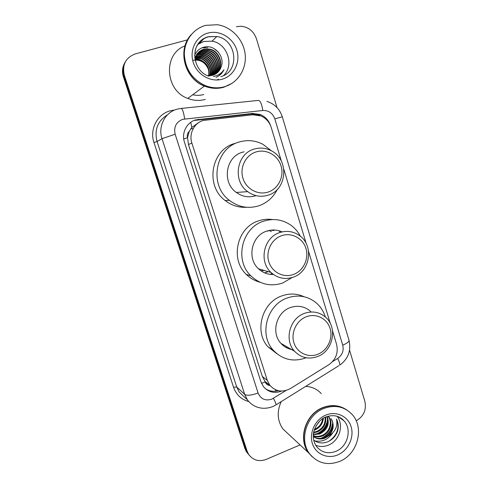 <?xml version="1.0" encoding="UTF-8"?>
<svg xmlns="http://www.w3.org/2000/svg" width="488" height="488" viewBox="0 0 488 488"><rect width="100%" height="100%" fill="white"/><g stroke="black" fill="none" stroke-linecap="round" stroke-linejoin="round"><path stroke-width="0.73" d="M281.423 161.308L271.261 127.563C269.474 122.073 266.015 118.194 260.885 115.931L252.827 114.772L203.24 120.457C194.163 122.946 188.697 133.773 191.869 143.063L267.265 380.341L269.815 385.233C275.635 391.614 282.528 392.712 290.482 388.521L328.851 364.707C335.915 359.595 338.495 352.818 336.592 344.382L332.517 330.852M198.238 122.915L191.802 127.435L189.228 131.455C187.422 133.157 186.849 135.249 187.52 137.732L183.72 138.897M187.52 137.732L189.228 131.455M269.888 385.477L265.252 381.97C266.064 384.147 267.607 385.313 269.888 385.477L270.077 385.569M187.618 138.031L188.453 144.509L262.355 376.516L265.167 381.695M330.266 323.385L308.562 251.363M306.238 243.652L283.827 169.269M270.541 125.581C268.687 120.31 265.259 116.614 260.263 114.497L252.564 113.436L195.67 119.889C186.709 122.336 181.31 132.998 184.446 142.154L260.946 381.848L263.361 386.526C268.26 392.224 274.347 393.737 281.613 391.071M217.758 79.495L217.618 79.971M236.448 26.712L241.041 26.224C248.624 27.072 253.766 31.281 256.468 38.851L277.025 107.592M300.059 444.91L266.326 459.367C258.89 462.014 252.961 460.3 248.544 454.224L247.117 451.156L124.324 75.201C122 64.703 125.654 57.602 135.286 53.9L187.526 39.857M349.567 350.183L364.878 401.374C366.604 409.871 363.712 416.355 356.203 420.827M247.965 453.681L246.306 451.528L244.897 448.484L123.373 76.732L123.842 75.969C122.299 70.906 122.799 66.185 125.355 61.805C122.799 66.185 122.299 70.906 123.842 75.969L246.001 449.814L123.842 75.969L124.324 75.201M249.087 455.042L247.422 452.87L246.001 449.814L247.422 452.87L249.087 455.042M278.319 390.687C273.506 391.986 269.114 391.254 265.143 388.497M194.736 120.414L251.314 113.991L258.969 115.04L260.824 115.906M217.422 79.983L217.532 79.593M123.373 76.732C121.835 71.706 122.336 67.008 124.867 62.653M193.26 128.509L190.753 128.789M231.666 83.552L223.797 87.23C217.355 89.029 210.895 88.639 204.405 86.071C184.665 78.843 176.924 49.916 191.015 34.874M205.308 99.387C199.488 101.022 193.651 100.705 187.788 98.423C164.932 90.542 162.864 53.887 185.007 45.872M222.229 87.285C216.385 88.572 210.566 88.078 204.765 85.803M231.739 83.503L223.943 87.138C217.495 88.938 211.029 88.548 204.539 85.973C184.653 78.702 176.985 49.465 191.345 34.489M224.596 86.705C218.13 88.511 211.639 88.121 205.125 85.534C192.052 79.269 185.123 68.759 184.33 53.997C184.421 40.559 193.407 28.585 205.698 25.358L217.374 24.717C231.568 26.773 243.549 39.662 245.153 54.223C246.843 68.778 237.985 82.868 224.596 86.705M197.725 44.451L203.801 41.474L212.066 41.169C227.353 43.426 234.588 65.264 223.626 75.512M215.989 73.786C224.303 66.996 220.003 51.417 209.48 49.41L203.575 49.477L198.445 52.338M216.16 73.67C224.681 66.948 220.43 51.13 209.803 49.105L203.886 49.172C198.848 50.776 195.889 54.278 195.011 59.67M215.281 74.213C222.784 67.21 218.307 52.533 208.205 50.612L202.337 50.679L197.878 52.966M215.458 74.109C223.162 67.155 218.728 52.259 208.522 50.313L202.648 50.38L198.012 52.802M214.549 74.591C221.253 67.442 216.641 53.631 206.949 51.789L201.123 51.862L197.353 53.625M214.738 74.499C221.637 67.381 217.056 53.363 207.26 51.496L201.428 51.569L197.481 53.454M213.799 74.914C219.716 67.686 215.007 54.717 205.71 52.954L199.928 53.033L196.884 54.327M213.988 74.841C220.1 67.618 215.415 54.449 206.021 52.667L200.226 52.741L196.993 54.144M213.018 75.195C218.173 67.93 213.396 55.778 204.496 54.101L198.75 54.18L196.451 55.059M213.213 75.128C218.563 67.869 213.799 55.516 204.795 53.82L199.043 53.893L196.554 54.87M212.207 75.42C216.629 68.174 211.81 56.834 203.295 55.235L197.585 55.315L196.072 55.833M212.414 75.372C217.014 68.113 212.207 56.571 203.594 54.955L197.878 55.034L196.164 55.632M211.371 75.597C215.074 68.405 210.236 57.871 202.111 56.346L195.737 56.638M211.585 75.561C215.464 68.35 210.627 57.608 202.404 56.071L195.816 56.437M210.505 75.719C213.512 68.619 208.675 58.902 200.946 57.444L195.456 57.492M210.724 75.695C213.903 68.57 209.065 58.645 201.233 57.169L195.523 57.273M209.602 75.78C211.932 68.79 207.126 59.926 199.793 58.523L195.224 58.389M209.834 75.768C212.329 68.753 207.51 59.67 200.08 58.255L195.279 58.163M208.657 75.774C209.62 67.631 206.29 62.232 198.665 59.591L195.054 59.341M208.901 75.78C210.005 67.533 206.686 62.049 198.945 59.329L195.09 59.097M216.666 73.304L221.07 67.076C219.588 71.266 216.77 74.011 212.628 75.311L207.626 75.689M197.183 53.753L196.688 54.137M195.523 56.718L194.907 56.956M195.609 56.51L194.993 56.767M189.307 73.23L189.832 74.298M195.231 57.553L194.712 57.706M195.298 57.34L194.694 57.535M221.07 67.076C225.444 56.73 214.574 44.262 204.258 47.092C199.702 48.239 196.475 51.014 194.584 55.425M215.995 77.366C219.539 75.853 222.199 73.322 223.974 69.784C221.345 73.475 217.807 75.701 213.372 76.457M192.98 60.28C200.647 59.255 205.899 62.604 208.748 70.315M204.685 85.772L205.18 85.559M202.111 47.763L207.876 47.897L202.679 47.55M204.74 85.796L205.222 85.577M218.539 52.35L213.823 48.465M219.149 75.591L223.974 69.784M268.229 192.04C258.134 195.493 246.214 189.118 242.939 178.297C239.51 167.53 245.684 155.117 255.98 151.969C266.228 148.657 277.928 155.282 281.058 165.951C284.333 176.577 278.38 188.746 268.229 192.04M268.235 195.139C260.934 197.365 254.089 196.206 247.703 191.656C232.349 181.109 236.473 153.763 254.144 149.096C260.25 147.297 266.119 147.937 271.755 151.006C289.421 160.009 286.999 189.826 268.235 195.139M244.061 151.811L242.39 152.262C225.633 156.691 221.747 182.5 236.308 192.449C242.371 196.749 248.868 197.841 255.797 195.737M277.343 189.362C273.31 197.365 267.156 202.837 258.89 205.777C248.331 209.004 238.498 207.199 229.397 200.361C208.809 185.33 215.025 148.309 239.224 142.014C247.331 139.647 255.169 140.367 262.745 144.186L271.548 150.89M246.55 207.266C238.669 207.723 231.525 205.466 225.108 200.489C204.954 185.806 211.023 149.651 234.704 143.484M293.434 274.476C283.595 278.166 271.999 272.31 268.827 261.842C265.509 251.43 271.548 239.108 281.582 235.698C291.568 232.142 302.95 238.242 305.982 248.569C309.154 258.853 303.329 270.931 293.434 274.476M293.325 277.141C285.035 279.844 277.605 278.282 271.029 272.457C258.524 261.409 263.74 237.394 279.691 232.581C286.987 230.281 293.703 231.361 299.827 235.826C314.156 245.952 310.075 271.773 293.325 277.141M282.07 231.904C277.099 229.653 271.975 229.391 266.71 231.123C251.564 235.661 246.635 258.347 258.524 268.803C262.788 272.749 267.778 274.646 273.493 274.5M264.161 270.45L260.97 270.816M292.111 277.544L282.711 283.003C270.834 286.865 260.25 284.504 250.966 275.933C234.13 260.33 241.706 227.676 263.642 221.186C273.493 218.118 282.613 219.478 290.994 225.267C294.966 228.177 298.107 231.855 300.419 236.296M259.933 282.186C254.712 280.832 250.149 278.215 246.245 274.341C229.756 259.079 237.162 227.182 258.64 220.838C263.209 219.301 267.845 218.88 272.548 219.563M278.886 230.72L280.338 232.367M272.072 273.396L270.102 274.354M269.101 230.452L271.31 231.641M267.912 231.257L267.491 230.867M273.207 229.982L273.951 230.519L270.688 230.171M268.376 271.682L264.575 272.835M317.834 354.27C308.233 358.186 296.948 352.824 293.886 342.686C290.671 332.609 296.576 320.378 306.354 316.73C316.096 312.942 327.173 318.548 330.108 328.552C333.182 338.507 327.478 350.5 317.834 354.27M317.609 356.533C308.721 359.638 301.023 357.869 294.526 351.226C283.955 340.197 289.671 318.365 304.408 313.387C312.485 310.661 319.628 312.015 325.85 317.45C337.849 327.875 332.962 351.055 317.609 356.533M310.697 311.472C304.768 306.311 297.967 305.018 290.293 307.58C276.281 312.265 270.87 332.895 280.929 343.369C284.303 347.066 288.445 349.207 293.355 349.786M287.377 347.096L285.907 347.401M306.159 357.765L305.811 357.905C293.135 362.291 282.216 359.656 273.066 349.994C258.786 334.457 266.979 304.658 287.322 297.942C298.314 294.294 308.105 296.07 316.7 303.274C320.793 306.989 323.678 311.57 325.356 317.005M277.019 353.83L267.918 346.767C253.925 331.559 261.934 302.438 281.857 295.887C289.549 293.178 296.96 293.465 304.097 296.753M283.052 344.595L282.156 344.632M312.131 456.707L308.575 452.834C297.662 439.102 305.409 414.196 322.55 407.7C331.187 404.357 339.136 405.022 346.401 409.688M288.89 434.521L282.881 428.934C277.288 420.607 276.733 411.506 281.216 401.63M312.228 456.805L308.776 453.023C297.857 439.279 305.604 414.355 322.757 407.852C331.596 404.448 339.678 405.199 347.017 410.115M339.953 461.282C327.808 465.894 317.719 463.417 309.679 453.858C298.729 440.078 306.501 415.062 323.709 408.535C334.75 404.503 344.156 406.412 351.933 414.263C364.689 427.39 357.918 454.035 339.953 461.282M337.171 416.349C344.162 425.024 339.495 440.719 328.619 445.044C324.185 446.886 319.872 446.953 315.669 445.233M313.278 435.656C316.132 436.626 318.932 436.583 321.677 435.522C329.479 432.734 332.956 421.998 328.046 416.24M313.278 435.93C316.297 437.15 319.311 437.193 322.312 436.046C330.23 433.222 333.658 422.242 328.552 416.545L328.235 416.191M313.369 434.204L319.183 433.466C326.472 429.629 329.028 424.011 326.85 416.618M313.333 434.619L319.805 433.978C327.381 429.891 329.851 424.066 327.204 416.496M313.674 432.191L316.73 431.441C322.842 428.476 325.624 423.779 325.087 417.35M313.564 432.752L317.34 431.947C323.751 428.769 326.496 423.834 325.581 417.124M314.431 429.41C319.164 427.244 321.909 423.682 322.672 418.722M314.174 430.209L314.919 429.952C320.067 427.586 322.885 423.7 323.355 418.283M315.95 426.03L319.847 420.979M313.278 436.485C316.706 438.651 320.36 439.029 324.221 437.62C331.803 434.875 335.457 424.658 331.053 418.698C334.561 424.822 333.688 430.617 328.436 436.083C335.317 431.917 337.989 426.231 336.464 419.021C338.361 422.791 338.721 426.86 337.556 431.227C335.604 436.455 332.09 440.066 327.033 442.067C322.147 443.708 317.7 443.061 313.692 440.133M313.278 436.559C316.797 439.115 320.659 439.645 324.868 438.151L328.436 436.083M305.689 386.374C311.905 386.703 317.096 389.107 321.275 393.578M317.554 433.972C323.282 431.142 326.679 426.683 327.747 420.583M322.171 438.224C328.302 435.32 331.883 430.611 332.92 424.096M315.895 434.241C322.855 431.41 326.746 426.323 327.57 418.997M320.543 438.444C327.869 435.558 331.919 430.264 332.7 422.559M314.736 440.865C321.946 442.189 327.851 439.694 332.438 433.368M329.26 441.06C337.385 435.058 339.788 427.714 336.464 419.021M275.933 391.193L275.299 389.644M256.682 114.808L256.517 114.283M191.802 127.435L190.735 122.305M265.252 381.97L261.495 383.312M188.453 144.509L191.869 143.063M262.355 376.516L267.265 380.341M332.529 361.639L337.69 358.442C342.289 355.111 343.973 350.689 342.735 345.168L274.823 118.889C272.658 113.131 268.656 110.331 262.819 110.495L182.689 119.328C176.107 122.043 173.594 127.014 175.155 134.231L258.079 392.999C260.738 399.044 265.277 401.112 271.706 399.19L286.06 390.473M275.519 405.174L272.938 406.492C269.474 407.895 265.887 408.468 262.172 408.218C259.39 407.852 257.2 407.273 255.614 406.492C252.302 404.979 249.557 402.752 247.367 399.812L244.708 394.42L162.016 138.671C157.807 126.538 164.999 112.417 176.93 109.233M248.746 401.575C241.292 399.519 236.229 394.755 233.557 387.289L153.97 142.52L157.063 141.477L162.016 138.671L175.155 134.231M338.806 365.732L276.086 404.826C276.019 403.722 275.134 401.551 273.433 398.306M153.97 142.52C149.426 129.485 157.173 114.296 170.031 110.867L174.802 109.977M167.512 114.808C157.667 120.932 154.184 129.82 157.063 141.477L236.698 386.935L239.266 392.12L244.842 397.415M247.117 451.156L244.897 448.484M181.359 108.409L258.085 100.436C260.116 100.174 261.69 103.529 262.819 110.495M177.26 109.141L180.883 108.458C182.262 108.263 183.531 111.752 184.684 118.926M258.079 392.999C251.576 395.365 247.117 395.841 244.708 394.42L236.698 386.935L233.557 387.289M342.735 345.168C347.035 343.363 349.127 341.728 349.011 340.27C351.311 350.64 348.219 358.93 339.746 365.146C339.965 363.889 339.282 361.657 337.69 358.442M274.823 118.889L282.284 116.766C279.746 109.019 274.616 103.901 266.893 101.412M197.689 119.822L198.634 119.292M251.314 113.991L252.564 113.436M197.408 123.251L197.847 123.202M218.398 79.215L218.203 79.928M217.642 79.544L217.52 79.977M195.047 50.978C196.963 43.676 201.391 38.955 208.346 36.82L216.831 36.521C237.089 39.43 240.181 71.968 220.777 76.616M222.278 79.184C210.724 82.606 197.024 74.774 193.211 62.305C189.222 49.892 196.267 36.081 208.065 33.038C219.814 29.805 233.234 37.936 236.857 50.209C240.651 62.433 233.886 75.939 222.278 79.184M203.783 94.513C200.171 95.544 196.487 95.624 192.723 94.751M336.055 451.272C328.29 454.2 321.812 452.657 316.608 446.648C314.211 443.092 313.107 439.377 313.284 435.51C312.729 431.294 318.139 419.198 325.966 416.959C333.389 414.41 339.428 415.727 344.077 420.906C352.165 429.519 347.651 446.654 336.055 451.272M337.958 454.804C327.686 459.415 315.614 454.169 312.344 443.452C308.916 432.807 315.26 419.448 325.74 415.135C336.171 410.664 348.011 416.197 351.128 426.774C354.392 437.285 348.28 450.351 337.958 454.804M264.868 381.317L269.815 385.233M248.544 454.224L246.306 451.528M247.367 399.812L244.939 397.506M349.011 340.27L282.284 116.766M258.969 115.04L260.263 114.497M204.405 86.071L187.788 98.423M205.125 85.534L204.539 85.973M208.84 76.189C191.778 70.986 188.838 41.773 208.431 36.698L216.831 36.521L212.066 41.169M209.803 49.105L209.48 49.41M208.522 50.313L208.205 50.612M207.26 51.496L206.949 51.789M206.021 52.667L205.71 52.954M204.301 38.314L199.592 43.212M247.703 191.656L236.308 192.449M229.397 200.361L225.108 200.489M271.029 272.457L258.524 268.803M250.966 275.933L246.245 274.341M294.526 351.226L280.929 343.369M273.066 349.994L267.918 346.767M308.575 452.834L282.881 428.934M309.679 453.858L308.776 453.023M344.077 420.906L338.245 416.74M328.552 416.545L328.113 416.221"/></g></svg>
